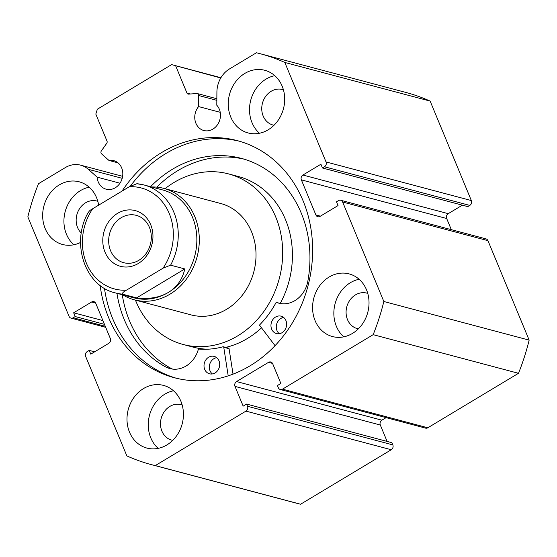 <?xml version="1.0" encoding="UTF-8"?>
<svg xmlns="http://www.w3.org/2000/svg" width="557" height="557" viewBox="0 0 557 557"><rect width="100%" height="100%" fill="white"/><g stroke="black" fill="none" stroke-linecap="round" stroke-linejoin="round"><path stroke-width="0.84" d="M134.328 299.812L191.037 314.886A57.636 49.608 -75.1 0 0 243.653 293.442A57.636 49.608 -75.1 0 0 251.339 231.287A57.636 49.608 -75.1 0 0 220.649 203.486L163.939 188.405A57.636 49.608 104.9 0 1 199.211 236.245A57.636 49.608 104.9 0 1 169.892 294.221A57.636 49.608 104.9 0 1 134.328 299.812A57.636 49.608 104.9 0 1 122.895 294.911M280.248 303.426A88.257 75.968 -75.1 0 0 285.261 219.061A88.257 75.968 -75.1 0 0 238.264 176.485L228.516 173.895A88.257 75.968 -75.1 0 0 165.053 188.705M135.435 300.105A88.257 75.968 -75.1 0 0 136.173 301.894A88.257 75.968 -75.1 0 0 183.169 344.477A88.257 75.968 -75.1 0 0 263.733 311.642A88.257 75.968 -75.1 0 0 275.513 216.471A88.257 75.968 -75.1 0 0 228.516 173.895M183.169 344.477L192.917 347.067A88.257 75.968 -75.1 0 0 207.364 349.225M225.738 347.401A88.257 75.968 -75.1 0 0 261.505 327.836M275.047 345.667L259.82 325.615A0.717 0.62 104.9 0 1 259.91 324.613A89.698 77.207 -75.1 0 0 275.917 302.82A0.717 0.62 104.9 0 1 276.69 302.479A26.221 22.565 -75.1 0 0 278.751 303.154A26.221 22.565 -75.1 0 0 307.478 282.914L307.506 282.921A111.672 96.124 -75.1 0 0 301.253 213.129A111.672 96.124 -75.1 0 0 241.432 158.39A111.672 96.124 -75.1 0 0 150.564 186.713M279.294 333.713A9.003 7.749 104.9 0 1 276.975 330.573A9.003 7.749 104.9 0 1 283.617 317.434M285.936 320.581A9.003 7.749 104.9 0 1 284.683 330.252A9.003 7.749 104.9 0 1 276.481 333.573A9.003 7.749 104.9 0 1 271.663 329.159A9.003 7.749 104.9 0 1 272.916 319.481A9.003 7.749 104.9 0 1 281.111 316.167A9.003 7.749 104.9 0 1 285.936 320.581M212.342 373.942A9.003 7.749 104.9 0 1 210.024 370.802A9.003 7.749 104.9 0 1 216.673 357.664M218.985 360.804A9.003 7.749 104.9 0 1 217.731 370.482A9.003 7.749 104.9 0 1 209.536 373.803A9.003 7.749 104.9 0 1 204.711 369.388A9.003 7.749 104.9 0 1 205.965 359.711A9.003 7.749 104.9 0 1 214.16 356.389A9.003 7.749 104.9 0 1 218.985 360.804M244.077 159.142A111.672 96.124 -75.1 0 0 156.844 187.152M122.261 294.737A111.672 96.124 -75.1 0 0 129.537 320.916A111.672 96.124 -75.1 0 0 171.925 368.831M116.949 293.33A111.672 96.124 -75.1 0 0 124.225 319.502A111.672 96.124 -75.1 0 0 166.759 367.502L166.773 367.46A26.221 22.565 -75.1 0 0 169.878 368.574A26.221 22.565 -75.1 0 0 198.264 349.601A0.717 0.62 104.9 0 1 198.953 349.065A89.698 77.207 -75.1 0 0 223.037 346.767A0.717 0.62 104.9 0 1 223.761 347.283L228.196 375.864M228.356 348.181A0.717 0.62 104.9 0 1 229.073 348.696L233.028 374.151M166.773 367.46L172.092 368.873A26.221 22.565 -75.1 0 0 172.586 369.096M117.485 213.401A28.818 24.807 -75.1 0 0 105.022 252.182A28.818 24.807 -75.1 0 0 138.247 263.517A28.818 24.807 -75.1 0 0 150.71 224.729A28.818 24.807 -75.1 0 0 117.485 213.401M138.818 260.321A24.494 21.082 104.9 0 1 123.703 262.695A24.494 21.082 104.9 0 1 108.712 242.365A24.494 21.082 104.9 0 1 121.175 217.724A24.494 21.082 104.9 0 1 136.291 215.35A24.494 21.082 104.9 0 1 151.274 235.681A24.494 21.082 104.9 0 1 138.818 260.321M136.876 183.726L143.985 184.966A55.832 48.062 -75.1 0 0 136.876 183.726L129.342 186.72A52.233 44.957 104.9 0 1 169.272 213.582A52.233 44.957 104.9 0 1 163.076 268.154L170.609 265.167A55.832 48.062 -75.1 0 0 143.985 184.966L162.595 189.916A55.832 48.062 104.9 0 1 196.76 236.252A55.832 48.062 104.9 0 1 168.36 292.425A55.832 48.062 104.9 0 1 133.903 297.835L115.292 292.885A55.832 48.062 -75.1 0 0 122.408 294.131C122.178 293.093 123.508 291.777 126.397 290.197A52.233 44.957 104.9 0 1 86.467 263.336A52.233 44.957 104.9 0 1 92.664 208.757C89.781 210.33 88.452 211.646 88.674 212.69M151.588 186.985A57.636 49.608 104.9 0 1 163.939 188.405M170.609 265.167L184.785 268.934C182.494 279.28 177.015 287.113 168.36 292.425C159.574 297.591 148.984 299.415 136.583 297.898L122.408 294.131M163.076 268.154L126.397 290.197M184.785 268.934L136.583 297.898M129.342 186.72L92.664 208.757M220.76 77.987L171.605 64.612L97.364 109.214L95.811 114.067L106.993 141.06A2.158 1.859 104.9 0 1 106.707 143.358L101.367 150.891A2.158 1.859 -75.1 0 0 101.576 153.885L108.963 160.444A14.767 12.714 104.9 0 1 113.753 160.646A14.767 12.714 104.9 0 1 121.663 167.88A14.767 12.714 104.9 0 1 119.609 183.747A14.767 12.714 104.9 0 1 106.164 189.192A14.767 12.714 104.9 0 1 98.248 181.951A14.767 12.714 104.9 0 1 97.134 177.14L119.978 183.211M216.84 100.344L198.703 95.519L198.605 106.582A14.767 12.714 -75.1 0 0 195.904 123.271A14.767 12.714 -75.1 0 0 203.82 130.512A14.767 12.714 -75.1 0 0 217.265 125.067A14.767 12.714 -75.1 0 0 219.319 109.2A14.767 12.714 -75.1 0 0 216.798 105.238L216.91 92.044A24.787 21.333 104.9 0 1 229.561 68.901L256.408 52.769A212.53 182.933 -75.1 0 1 260.446 53.785L405.761 92.413A212.53 182.933 104.9 0 1 430.136 101.096L471.34 200.562A3.6 3.098 104.9 0 1 469.781 205.415L324.466 166.78L322.468 167.984L320.909 164.224L302.924 175.03L448.239 213.665L462.366 205.171M198.605 106.582L220.224 112.326M176.374 378.245A122.658 105.572 104.9 0 1 112.695 318.688A122.658 105.572 104.9 0 1 104.465 288.324M122.074 191.086A122.658 105.572 104.9 0 1 237.352 140.643A122.658 105.572 104.9 0 1 303.064 200.764A122.658 105.572 104.9 0 1 285.992 332.515A122.658 105.572 104.9 0 1 174.327 377.723A122.658 105.572 104.9 0 1 108.622 317.601A122.658 105.572 104.9 0 1 100.142 285.393M180.907 401.298A32.417 27.906 104.9 0 1 176.395 436.124A32.417 27.906 104.9 0 1 146.881 448.072A32.417 27.906 104.9 0 1 129.516 432.183A32.417 27.906 104.9 0 1 134.028 397.357A32.417 27.906 104.9 0 1 163.542 385.409A32.417 27.906 104.9 0 1 180.907 401.298M158.188 448.364A32.417 27.906 104.9 0 1 150.78 437.837A32.417 27.906 104.9 0 1 173.499 390.77M366.499 289.779A32.417 27.906 104.9 0 1 361.987 324.606A32.417 27.906 104.9 0 1 332.473 336.553A32.417 27.906 104.9 0 1 315.109 320.665A32.417 27.906 104.9 0 1 319.621 285.838A32.417 27.906 104.9 0 1 349.135 273.891A32.417 27.906 104.9 0 1 366.499 289.779M343.78 336.846A32.417 27.906 104.9 0 1 336.372 326.318A32.417 27.906 104.9 0 1 359.091 279.259M80.563 242.434A32.417 27.906 104.9 0 1 62.551 244.481A32.417 27.906 104.9 0 1 45.187 228.586A32.417 27.906 104.9 0 1 49.698 193.766A32.417 27.906 104.9 0 1 79.212 181.812A32.417 27.906 104.9 0 1 96.577 197.707A32.417 27.906 104.9 0 1 98.666 205.15M73.858 244.767A32.417 27.906 104.9 0 1 66.45 234.239A32.417 27.906 104.9 0 1 89.169 187.18M282.169 86.189A32.417 27.906 104.9 0 1 277.658 121.015A32.417 27.906 104.9 0 1 248.143 132.963A32.417 27.906 104.9 0 1 230.772 117.067A32.417 27.906 104.9 0 1 235.291 82.248A32.417 27.906 104.9 0 1 264.798 70.293A32.417 27.906 104.9 0 1 282.169 86.189M259.451 133.248A32.417 27.906 104.9 0 1 252.043 122.721A32.417 27.906 104.9 0 1 274.761 75.661M274.002 125.262A18.374 15.812 104.9 0 1 273.021 125.04A18.374 15.812 104.9 0 1 263.176 116.03A18.374 15.812 104.9 0 1 265.731 96.298A18.374 15.812 104.9 0 1 282.455 89.524A18.374 15.812 104.9 0 1 283.422 89.823M81.315 233.084A18.374 15.812 104.9 0 1 77.583 227.548A18.374 15.812 104.9 0 1 80.145 207.817A18.374 15.812 104.9 0 1 96.869 201.042A18.374 15.812 104.9 0 1 97.83 201.342M358.332 328.853A18.374 15.812 104.9 0 1 357.35 328.63A18.374 15.812 104.9 0 1 347.505 319.627A18.374 15.812 104.9 0 1 350.068 299.896A18.374 15.812 104.9 0 1 366.791 293.121A18.374 15.812 104.9 0 1 367.759 293.421M172.747 440.371A18.374 15.812 104.9 0 1 171.758 440.148A18.374 15.812 104.9 0 1 161.913 431.146A18.374 15.812 104.9 0 1 164.475 411.407A18.374 15.812 104.9 0 1 181.199 404.64A18.374 15.812 104.9 0 1 182.167 404.932M322.468 167.984L467.783 206.612L469.781 205.415M448.239 213.665A3.6 3.098 -75.1 0 0 446.679 218.511L301.365 179.883L315.896 214.96L320.407 216.165M451.302 229.665L446.679 218.511M487.946 240.659L342.632 202.024A3.6 3.098 -75.1 0 0 340.703 200.262L486.017 238.89A3.6 3.098 104.9 0 1 487.946 240.659L529.15 340.125A212.53 182.933 104.9 0 1 518.49 373.301L427.818 427.783A3.6 3.098 104.9 0 1 425.59 428.131L280.275 389.503A3.6 3.098 -75.1 0 0 282.496 389.155L427.818 427.783M381.872 420.18A3.6 3.098 -75.1 0 0 380.32 425.033L234.998 386.398A3.6 3.098 104.9 0 1 236.558 381.552L381.872 420.18L386.112 417.639M387.108 441.429L380.32 425.033M392.824 444.897L391.919 442.704L246.605 404.076L247.51 406.269L392.824 444.897A3.6 3.098 104.9 0 1 391.265 449.743L300.592 504.231A212.53 182.933 104.9 0 1 296.554 503.215L151.239 464.587A212.53 182.933 -75.1 0 0 155.278 465.596L245.95 411.115A3.6 3.098 -75.1 0 0 247.51 406.269M97.134 177.14L88.312 169.314A24.787 21.333 -75.1 0 0 80.654 165.164A24.787 21.333 -75.1 0 0 65.357 167.566L38.51 183.699A212.53 182.933 -75.1 0 0 27.85 216.875L69.054 316.341A3.6 3.098 -75.1 0 0 70.983 318.11A3.6 3.098 -75.1 0 0 73.204 317.762L105.259 326.284M95.616 303.05L91.633 301.991L73.649 312.797L75.202 316.557L73.204 317.762M91.633 301.991A3.6 3.098 104.9 0 1 93.855 301.643A3.6 3.098 104.9 0 1 95.79 303.405L110.321 338.489A3.6 3.098 104.9 0 1 108.761 343.335L90.77 354.148L89.217 350.388L94.634 351.829M151.239 464.587A212.53 182.933 -75.1 0 1 126.864 455.904L85.66 356.438A3.6 3.098 -75.1 0 1 87.219 351.585L89.217 350.388M234.998 386.398L243.172 406.13L246.605 404.076M272.519 363.394L268.537 362.335L236.558 381.552M268.537 362.335A3.6 3.098 104.9 0 1 270.758 361.987A3.6 3.098 104.9 0 1 272.693 363.756L280.867 383.488L277.435 385.548L278.347 387.735A3.6 3.098 -75.1 0 0 280.275 389.503M342.632 202.024L383.836 301.497A212.53 182.933 -75.1 0 1 373.176 334.666L282.496 389.155M340.703 200.262A3.6 3.098 -75.1 0 0 338.482 200.611L336.484 201.808L338.036 205.568L320.052 216.381A3.6 3.098 104.9 0 1 317.824 216.729A3.6 3.098 104.9 0 1 315.896 214.96M301.365 179.883A3.6 3.098 104.9 0 1 302.924 175.03M324.466 166.78A3.6 3.098 -75.1 0 0 326.026 161.934L471.34 200.562M260.446 53.785A212.53 182.933 -75.1 0 1 284.822 62.461L326.026 161.934M198.703 95.519A2.158 1.859 -75.1 0 0 196.844 93.52L188.628 94.126A2.158 1.859 104.9 0 1 186.936 93.019L190.571 93.987M175.754 66.025L186.936 93.019M373.176 334.666L518.49 373.301M284.822 62.461L430.136 101.096M529.15 340.125L383.836 301.497M300.592 504.231L155.278 465.596M171.605 64.612L220.92 77.722M73.649 312.797L102.899 320.574M75.202 316.557L104.458 324.334M130.373 186.115A122.658 105.572 104.9 0 1 239.385 141.213M108.963 160.444L118 162.846M223.761 347.283L229.073 348.696M276.69 302.479L280.881 303.593M391.265 449.743L245.95 411.115M88.312 169.314L122.206 178.324M223.329 346.76L228.642 348.174M276.634 302.465L280.909 303.6M88.486 212.043C70.488 242.267 84.699 286.033 115.292 292.885M105.698 327.335L70.983 318.11M80.654 165.164L122.624 176.325M197.38 93.569L216.854 98.749"/></g></svg>
